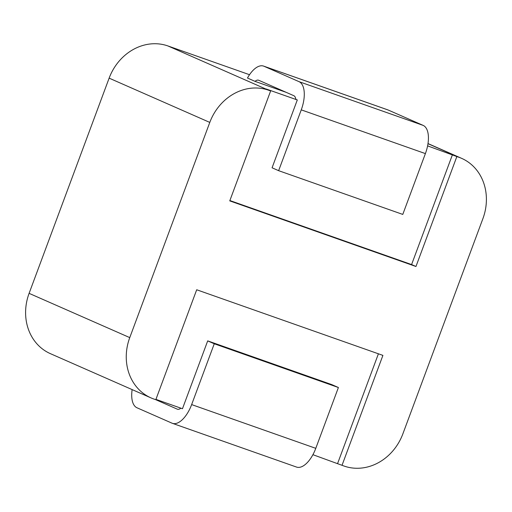 <?xml version="1.0" encoding="UTF-8"?>
<svg xmlns="http://www.w3.org/2000/svg" width="512" height="512" viewBox="0 0 512 512"><rect width="100%" height="100%" fill="white"/><g stroke="black" fill="none" stroke-linecap="round" stroke-linejoin="round"><path stroke-width="0.77" d="M338.4 387.514L331.84 384.627L207.699 340.883L214.259 343.77L338.4 387.514L315.782 448.333A24.966 11.923 109.4 0 1 296.544 467.072L172.403 423.328A24.966 11.923 -70.6 0 0 191.642 404.589L315.782 448.333M278.637 170.675L301.254 109.856A24.966 11.923 -70.6 0 0 299.014 81.651L264 66.259A24.966 11.923 -70.6 0 0 263.597 66.099L387.738 109.843A24.966 11.923 109.4 0 1 388.141 110.003L423.155 125.395A24.966 11.923 109.4 0 1 425.395 153.6L402.778 214.419L278.637 170.675L272.07 167.789L297.299 99.949L295.814 99.302A9.99 4.768 109.4 0 0 293.792 95.686L258.778 80.288A9.99 4.768 109.4 0 0 258.618 80.23A9.99 4.768 109.4 0 0 255.014 81.357L286.163 92.333M155.936 399.373L182.47 408.723L207.699 340.883M155.693 399.667L177.222 409.133A9.99 4.768 -70.6 0 0 177.382 409.197A9.99 4.768 -70.6 0 0 180.877 408.16M263.597 66.099A24.966 11.923 -70.6 0 0 247.475 78.042L255.014 81.357M132.141 389.6A24.966 11.923 -70.6 0 0 136.992 407.776L172 423.168A24.966 11.923 -70.6 0 0 172.403 423.328M214.259 343.77L191.642 404.589M249.523 74.707L167.91 45.946A49.939 43.846 -66.3 0 0 109.133 78.144L29.101 293.35L129.76 337.613L209.792 122.413A49.939 43.846 -66.3 0 1 268.57 90.208L270.643 90.938L229.754 200.883L415.962 266.496L456.851 156.557L458.918 157.286A49.939 43.846 -66.3 0 1 461.626 158.355A49.939 43.846 -66.3 0 1 482.899 218.65L402.867 433.856A49.939 43.846 -66.3 0 1 344.09 466.054L312.915 454.688M342.022 465.325L382.906 355.386L196.698 289.766L155.808 399.712L153.741 398.982A49.939 43.846 -66.3 0 1 151.04 397.914L50.374 353.645A49.939 43.846 -66.3 0 1 29.101 293.35M151.04 397.914A49.939 43.846 -66.3 0 1 129.76 337.613M378.406 353.798L337.645 463.398M456.851 156.557L427.603 145.869M415.962 266.496L411.59 264.57L452.474 154.63M229.882 200.544L411.59 264.57M270.643 90.938L266.266 89.018L297.299 99.949M177.222 409.133L177.549 409.248M301.254 109.856L425.395 153.6M299.014 81.651L423.155 125.395M264 66.259L388.141 110.003M109.133 78.144L209.792 122.413M167.91 45.946L268.57 90.208M427.987 143.68L458.918 157.286M428 143.571L461.626 158.355"/></g></svg>
